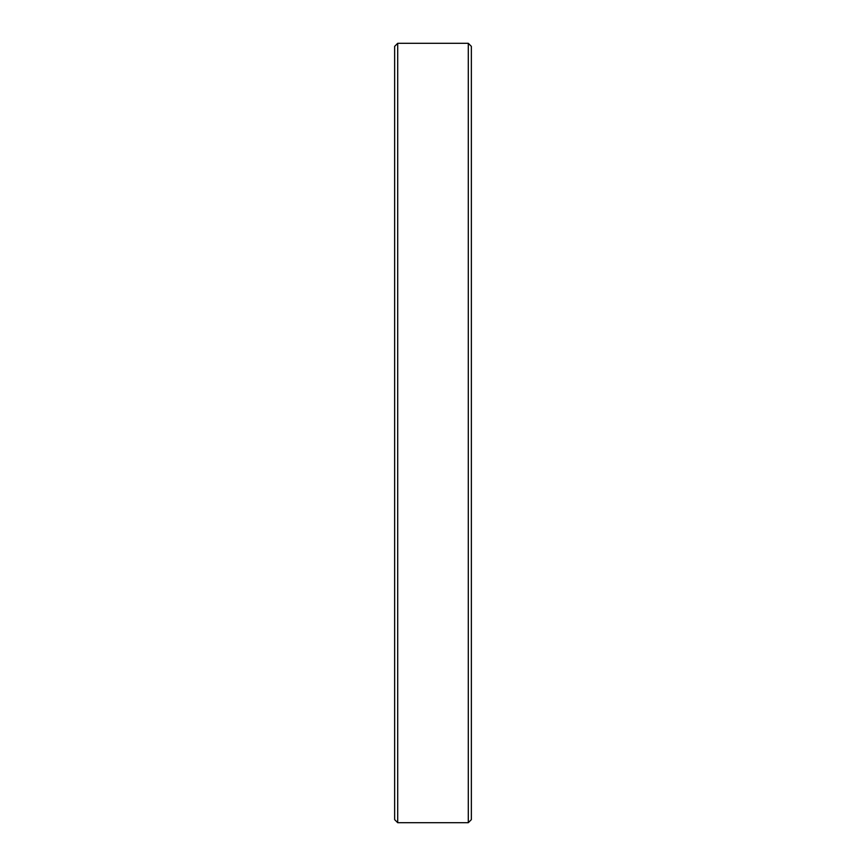 <?xml version="1.0" encoding="UTF-8"?>
<svg xmlns="http://www.w3.org/2000/svg" width="866" height="866" viewBox="0 0 866 866"><rect width="100%" height="100%" fill="white"/><g stroke="black" fill="none" stroke-linecap="round" stroke-linejoin="round"><path stroke-width="1.3" d="M397.71 822.7L468.29 822.7L471.353 819.637L471.353 46.363L468.29 43.3L397.71 43.3L397.71 822.7L394.647 819.637L394.647 46.363L397.71 43.3M468.29 822.7L468.29 43.3"/></g></svg>

